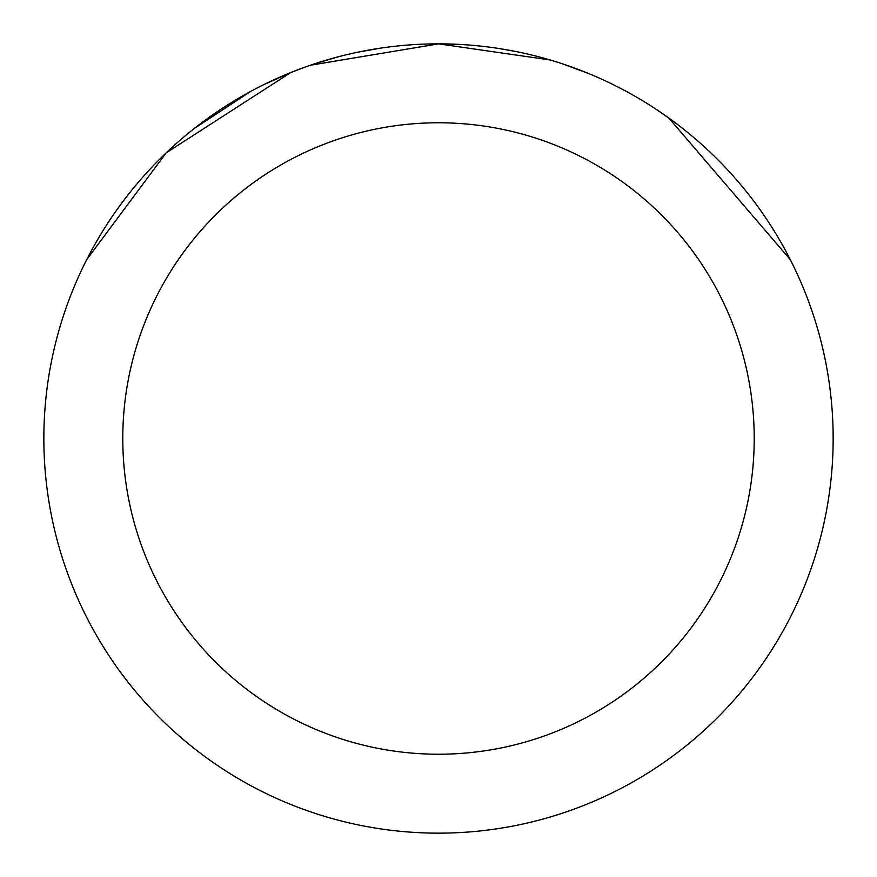 <?xml version="1.0" encoding="UTF-8"?>
<svg xmlns="http://www.w3.org/2000/svg" width="877" height="877" viewBox="0 0 877 877"><rect width="100%" height="100%" fill="white"/><g stroke="black" fill="none" stroke-linecap="round" stroke-linejoin="round"><path stroke-width="1.32" d="M310.535 65.227L438.478 43.85L550.087 59.954M562.552 63.857L589.289 73.8M426.77 44.025L438.5 43.85A394.65 394.65 0 0 1 833.15 438.5A394.65 394.65 0 0 1 438.5 833.15A394.65 394.65 0 0 1 43.85 438.5A394.65 394.65 0 0 1 438.5 43.85L459.055 44.387M498.596 48.454L514.821 51.304M654.253 108.046L668.822 118.033L790.32 259.691M438.5 122.78A315.72 315.72 0 0 1 754.22 438.5A315.72 315.72 0 0 1 438.5 754.22A315.72 315.72 0 0 1 122.78 438.5A315.72 315.72 0 0 1 438.5 122.78M305.196 67.047L290.55 72.638L263.286 84.883M86.724 259.614L166.159 152.872L290.55 72.681M194.519 128.305L250.658 91.427M314.098 63.977L338.051 56.852M350.066 53.892L354.483 52.894M357.663 52.214L381.561 47.983M438.5 43.883L310.546 65.172"/></g></svg>

